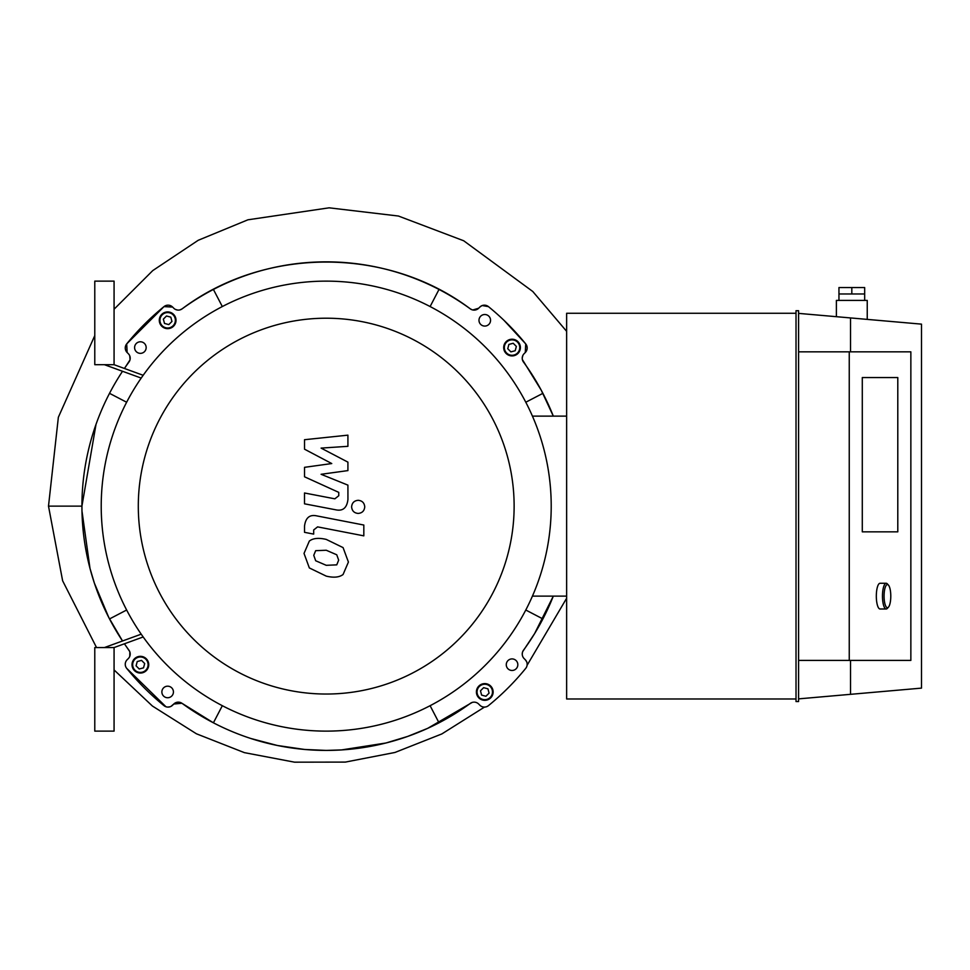 <?xml version="1.0" encoding="UTF-8"?>
<svg xmlns="http://www.w3.org/2000/svg" width="970" height="970" viewBox="0 0 970 970"><rect width="100%" height="100%" fill="white"/><g stroke="black" fill="none" stroke-linecap="round" stroke-linejoin="round"><path stroke-width="1.45" d="M524.115 658.569L525.291 659.745L524.115 658.569A6.426 6.426 0 0 1 523.473 650.239A244.282 244.282 0 0 0 553.312 596.126L534.615 633.58L522.709 651.61M522.381 359.603L541.272 390.255L553.312 416.13A244.282 244.282 0 0 0 523.473 362.028A6.426 6.426 0 0 1 524.115 353.686L525.291 352.51A6.426 6.426 0 0 0 525.728 343.913L525.291 352.51M522.866 355.444L522.236 357.906M503.927 320.27L525.728 343.913A257.147 257.147 0 0 0 488.431 306.617A6.426 6.426 0 0 0 479.835 307.053L481.787 305.72M482.248 305.538L488.431 306.617M478.659 308.23L479.835 307.053L478.659 308.23A6.426 6.426 0 0 1 470.317 308.872A6.426 6.426 0 0 0 478.659 308.23L472.814 309.976M179.911 309.915L182.105 308.872C265.065 246.404 387.612 246.525 470.317 308.872L472.123 309.794M175.352 309.381L177.68 310.085M163.991 306.617L172.599 307.053A6.426 6.426 0 0 0 163.991 306.617A257.147 257.147 0 0 0 126.694 343.913L163.991 306.617M127.143 352.51L126.694 343.913A6.426 6.426 0 0 0 127.143 352.51L128.319 353.686L127.143 352.51M125.191 367.339L129.944 360.003M130.077 359.446L129.75 355.869M114.072 669.943L152.399 706.027L196.425 733.793L244.367 752.635L294.553 762.178L345.332 762.093L394.948 752.465L441.835 733.938L484.515 707.081L483.363 707.009M480.562 705.833L479.835 705.202A6.426 6.426 0 0 0 488.431 705.651A257.147 257.147 0 0 0 525.728 668.354A6.426 6.426 0 0 0 525.291 659.745L526.649 661.746M472.123 702.462L427.685 728.349L407.691 736.424L385.914 743.008L341.501 749.931L326.211 750.416L304.556 749.458L277.347 745.481L250.854 738.497M222.324 705.711L213.412 722.808L182.105 703.383A244.282 244.282 0 0 0 439.01 722.808L430.11 705.711M181.936 703.262L173.775 704.026L170.987 706.378M169.895 706.815L167.774 707.081M165.906 706.718L126.694 668.354A257.147 257.147 0 0 0 163.991 705.651A6.426 6.426 0 0 0 172.599 705.202L173.775 704.026A6.426 6.426 0 0 1 182.105 703.383M522.454 652.325L522.236 654.229M527.122 663.504L527.122 665.056M527.086 665.311L566.638 598.247M129.774 656.338L129.847 651.913M129.628 651.379L124.415 643.789A244.282 244.282 0 0 0 128.962 650.239A6.426 6.426 0 0 1 128.319 658.569L127.143 659.745A6.426 6.426 0 0 0 126.694 668.354M126.633 402.235L109.525 393.335A244.282 244.282 0 0 0 122.523 640.976L108.773 617.478L94.332 582.994L89.992 568.384L81.977 511.008L81.929 506.134L96.006 424.399M96.539 647.56L62.626 580.775L48.5 506.134L81.929 506.134M483.63 687.657L487.934 688.821L489.074 693.126L485.921 696.266L481.617 695.102L480.477 690.798L483.63 687.657M144.688 663.541L143.524 667.845L139.219 668.985L136.079 665.832L137.231 661.54L141.535 660.388L144.688 663.541M168.804 324.598L164.5 323.434L163.36 319.13L166.513 315.99L170.805 317.154L171.957 321.458L168.804 324.598M484.77 683.607A8.354 8.354 0 0 0 477.531 696.145A8.354 8.354 0 0 0 492.008 696.145A8.354 8.354 0 0 0 484.77 683.607M148.737 664.692A8.354 8.354 0 0 0 136.2 657.454A8.354 8.354 0 0 0 136.2 671.931A8.354 8.354 0 0 0 148.737 664.692M167.652 328.648A8.354 8.354 0 0 0 174.891 316.111A8.354 8.354 0 0 0 160.414 316.111A8.354 8.354 0 0 0 167.652 328.648M512.051 658.909A5.784 5.784 0 0 1 517.058 667.578A5.784 5.784 0 0 1 507.043 667.578A5.784 5.784 0 0 1 512.051 658.909M173.436 691.962A5.784 5.784 0 0 1 164.767 696.969A5.784 5.784 0 0 1 164.767 686.954A5.784 5.784 0 0 1 173.436 691.962M140.383 353.359A5.784 5.784 0 0 1 135.376 344.677A5.784 5.784 0 0 1 145.391 344.677A5.784 5.784 0 0 1 140.383 353.359M507.746 348.715L508.898 344.411L513.203 343.271L516.355 346.423L515.191 350.728L510.887 351.867L507.746 348.715M503.697 347.563A8.354 8.354 0 0 0 516.222 354.802A8.354 8.354 0 0 0 516.222 340.337A8.354 8.354 0 0 0 503.697 347.563M478.986 320.294A5.784 5.784 0 0 1 487.667 315.286A5.784 5.784 0 0 1 487.667 325.302A5.784 5.784 0 0 1 478.986 320.294M109.525 618.933L126.633 610.021M430.11 306.556L439.01 289.448A244.282 244.282 0 0 0 213.412 289.448L222.324 306.556M439.01 722.808A244.282 244.282 0 0 0 470.317 703.383A6.426 6.426 0 0 1 478.659 704.026L479.835 705.202M470.317 308.872A244.282 244.282 0 0 0 439.01 289.448M213.412 289.448A244.282 244.282 0 0 0 182.105 308.872A6.426 6.426 0 0 1 173.775 308.23L172.599 307.053M128.319 353.686A6.426 6.426 0 0 1 128.962 362.028A244.282 244.282 0 0 0 124.415 368.467M122.523 371.28A244.282 244.282 0 0 0 109.525 393.335M525.788 610.021L542.897 618.933M542.897 393.335L525.788 402.235M566.638 596.126L532.433 596.126M532.433 416.13L566.638 416.13M326.211 731.125A225.004 225.004 0 0 0 521.072 393.626A225.004 225.004 0 0 0 131.362 393.626A225.004 225.004 0 0 0 326.211 731.125M326.211 694.035A187.901 187.901 0 0 0 488.953 412.177A187.901 187.901 0 0 0 163.481 412.177A187.901 187.901 0 0 0 326.211 694.035M304.519 449.183L331.752 463.551L304.519 467.334L304.519 476.791L338.76 492.372L338.76 495.743L334.856 498.822L304.495 492.99L304.495 503.818L335.571 509.771C342.798 511.384 346.921 507.953 347.939 499.477L347.915 485.133L321.094 474.294L347.915 470.595L347.915 462.132L321.094 448.104L347.915 446.321L347.915 435.154L304.519 439.713L304.519 449.183M336.748 564.855L338.663 560.151L336.748 554.779L326.259 550.245L315.674 550.681L313.759 555.313L315.674 560.757L326.259 565.316L336.748 564.855M343.077 547.601L326.259 539.417C318.706 537.635 313.067 538.18 309.345 541.054L304.022 553.421L309.345 567.935L326.259 576.131C333.741 577.914 339.342 577.356 343.077 574.495L348.412 562.042L343.077 547.601M363.823 525.037L316.923 515.919C309.709 514.282 305.574 517.701 304.519 526.164L304.519 532.324L313.686 534.106L313.686 529.947L317.59 526.88L363.823 535.852L363.823 525.037M351.613 506.861C351.989 510.863 354.171 513.057 358.172 513.433C362.186 513.057 364.368 510.863 364.744 506.861C364.368 502.86 362.186 500.678 358.172 500.302C354.171 500.678 351.989 502.86 351.613 506.861M104.433 364.696L141.208 378.082L104.433 364.696M141.208 634.174L104.433 647.56L141.208 634.174M114.072 364.696L143.172 375.293L114.072 364.696L114.072 281.13L94.781 281.13L94.781 364.696L114.072 364.696M143.172 636.963L114.072 647.56L114.072 731.125L94.781 731.125L94.781 647.56L114.072 647.56L143.172 636.963M867.241 319.397L867.241 300.409L836.382 300.409L836.382 316.693M838.953 287.556L838.953 293.983L864.67 293.983L864.67 287.556L838.953 287.556M851.818 287.556L851.818 293.983M897.796 377.56L897.796 531.839L862.294 531.839L862.294 377.56L897.796 377.56L897.796 531.839L862.294 531.839L862.294 377.56L897.796 377.56M798.589 660.412L910.854 660.412L910.854 351.843L798.589 351.843M849.247 660.412L849.247 351.843M850.532 660.412L850.532 694.326L921.5 688.118L921.5 324.138L850.532 317.93L850.532 351.843M798.589 698.873L850.532 694.326M798.589 701.553L798.589 310.703L796.018 310.703L796.018 701.553L798.589 701.553M796.018 313.274L566.638 313.274L566.638 698.982L796.018 698.982M850.532 317.93L798.589 313.383M888.447 585.104L887.332 583.879A12.852 3.734 90 0 0 886.204 583.273A12.852 3.734 90 0 0 882.47 596.126A12.852 3.734 90 0 0 886.204 608.99A12.852 3.734 90 0 0 887.332 608.384L888.447 607.159A11.567 3.359 -90 0 1 884.07 596.126A11.567 3.359 -90 0 1 888.447 585.104A11.567 3.359 -90 0 1 890.787 596.126A11.567 3.359 -90 0 1 888.447 607.159M886.204 608.99L880.045 608.99A12.852 3.734 -90 0 1 876.322 596.126A12.852 3.734 -90 0 1 880.045 583.273L886.204 583.273M484.77 684.25A7.712 7.712 0 0 1 491.45 695.817A7.712 7.712 0 0 1 478.089 695.817A7.712 7.712 0 0 1 484.77 684.25M148.095 664.692A7.712 7.712 0 0 1 136.527 671.373A7.712 7.712 0 0 1 136.527 658.012A7.712 7.712 0 0 1 148.095 664.692M167.652 328.005A7.712 7.712 0 0 1 160.971 316.438A7.712 7.712 0 0 1 174.333 316.438A7.712 7.712 0 0 1 167.652 328.005M504.339 347.563A7.712 7.712 0 0 1 515.907 340.894A7.712 7.712 0 0 1 515.907 354.244A7.712 7.712 0 0 1 504.339 347.563M48.5 506.134L58.358 417.258L94.781 335.584M114.072 309.224L152.739 270.606L198.207 240.293L247.92 219.802L329.109 207.822L398.428 216.031L463.696 240.766L532.785 291.497L566.638 331.34M864.67 300.409L864.67 293.983M838.953 300.409L838.953 293.983"/></g></svg>

